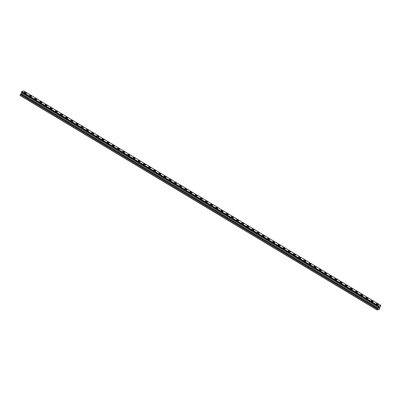 <?xml version="1.0" encoding="UTF-8"?>
<svg xmlns="http://www.w3.org/2000/svg" width="401" height="401" viewBox="0 0 401 401"><rect width="100%" height="100%" fill="white"/><g stroke="black" fill="none" stroke-linecap="round" stroke-linejoin="round"><path stroke-width="0.6" d="M25.89 92.671A1.143 0.371 -157.1 0 1 26.386 93.248A1.143 0.371 -157.1 0 1 24.782 92.942A1.143 0.371 -157.1 0 1 24.286 92.36A1.143 0.371 -157.1 0 1 25.89 92.671M24.286 92.36A1.143 0.371 -157.1 0 1 25.89 92.666A1.143 0.371 -157.1 0 1 26.386 93.248M29.458 95.468A1.143 0.371 -157.1 0 1 31.062 95.779A1.143 0.371 -157.1 0 1 31.564 96.36A1.143 0.371 -157.1 0 1 29.96 96.05A1.143 0.371 -157.1 0 1 29.458 95.468A1.143 0.371 -157.1 0 1 31.062 95.779A1.143 0.371 -157.1 0 1 31.564 96.355M34.636 98.576A1.143 0.371 -157.1 0 1 36.24 98.887A1.143 0.371 -157.1 0 1 36.737 99.468A1.143 0.371 -157.1 0 1 35.133 99.157A1.143 0.371 -157.1 0 1 34.636 98.576A1.143 0.371 -157.1 0 1 36.24 98.887A1.143 0.371 -157.1 0 1 36.737 99.468M41.413 101.999A1.143 0.371 -157.1 0 1 41.915 102.576A1.143 0.371 -157.1 0 1 40.311 102.27A1.143 0.371 -157.1 0 1 39.809 101.689A1.143 0.371 -157.1 0 1 41.413 101.999M39.809 101.689A1.143 0.371 -157.1 0 1 41.418 101.994A1.143 0.371 -157.1 0 1 41.915 102.576M44.987 104.796A1.143 0.371 -157.1 0 1 46.591 105.107A1.143 0.371 -157.1 0 1 47.087 105.684A1.143 0.371 -157.1 0 1 45.483 105.378A1.143 0.371 -157.1 0 1 44.987 104.796A1.143 0.371 -157.1 0 1 46.591 105.107A1.143 0.371 -157.1 0 1 47.087 105.684M50.16 107.909A1.143 0.371 -157.1 0 1 51.769 108.215A1.143 0.371 -157.1 0 1 52.265 108.796A1.143 0.371 -157.1 0 1 50.661 108.486A1.143 0.371 -157.1 0 1 50.16 107.904A1.143 0.371 -157.1 0 1 51.769 108.215A1.143 0.371 -157.1 0 1 52.265 108.796M55.338 111.017A1.143 0.371 -157.1 0 1 56.942 111.323A1.143 0.371 -157.1 0 1 57.443 111.904A1.143 0.371 -157.1 0 1 55.834 111.593A1.143 0.371 -157.1 0 1 55.338 111.017A1.143 0.371 -157.1 0 1 56.942 111.328A1.143 0.371 -157.1 0 1 57.443 111.904M60.516 114.125A1.143 0.371 -157.1 0 1 62.12 114.435A1.143 0.371 -157.1 0 1 62.616 115.012A1.143 0.371 -157.1 0 1 61.012 114.706A1.143 0.371 -157.1 0 1 60.516 114.125A1.143 0.371 -157.1 0 1 62.12 114.435A1.143 0.371 -157.1 0 1 62.616 115.012M65.689 117.232A1.143 0.371 -157.1 0 1 67.293 117.543A1.143 0.371 -157.1 0 1 67.794 118.125A1.143 0.371 -157.1 0 1 66.19 117.814A1.143 0.371 -157.1 0 1 65.689 117.232A1.143 0.371 -157.1 0 1 67.293 117.543A1.143 0.371 -157.1 0 1 67.794 118.125M70.867 120.345A1.143 0.371 -157.1 0 1 72.471 120.651A1.143 0.371 -157.1 0 1 72.967 121.232A1.143 0.371 -157.1 0 1 71.363 120.922A1.143 0.371 -157.1 0 1 70.867 120.345A1.143 0.371 -157.1 0 1 72.471 120.651A1.143 0.371 -157.1 0 1 72.967 121.232M76.04 123.453A1.143 0.371 -157.1 0 1 77.649 123.764A1.143 0.371 -157.1 0 1 78.145 124.34A1.143 0.371 -157.1 0 1 76.541 124.034A1.143 0.371 -157.1 0 1 76.04 123.453A1.143 0.371 -157.1 0 1 77.644 123.764A1.143 0.371 -157.1 0 1 78.145 124.34M81.218 126.561A1.143 0.371 -157.1 0 1 82.822 126.871A1.143 0.371 -157.1 0 1 83.318 127.453A1.143 0.371 -157.1 0 1 81.714 127.142A1.143 0.371 -157.1 0 1 81.218 126.561A1.143 0.371 -157.1 0 1 82.822 126.871A1.143 0.371 -157.1 0 1 83.318 127.453M86.39 129.673A1.143 0.371 -157.1 0 1 87.999 129.979A1.143 0.371 -157.1 0 1 88.496 130.561A1.143 0.371 -157.1 0 1 86.892 130.25A1.143 0.371 -157.1 0 1 86.39 129.673A1.143 0.371 -157.1 0 1 87.999 129.979A1.143 0.371 -157.1 0 1 88.496 130.561M91.568 132.781A1.143 0.371 -157.1 0 1 93.172 133.087A1.143 0.371 -157.1 0 1 93.674 133.668A1.143 0.371 -157.1 0 1 92.065 133.363A1.143 0.371 -157.1 0 1 91.568 132.781A1.143 0.371 -157.1 0 1 93.172 133.092A1.143 0.371 -157.1 0 1 93.674 133.668M96.746 135.889A1.143 0.371 -157.1 0 1 98.35 136.2A1.143 0.371 -157.1 0 1 98.846 136.781A1.143 0.371 -157.1 0 1 97.242 136.47A1.143 0.371 -157.1 0 1 96.746 135.889A1.143 0.371 -157.1 0 1 98.35 136.2A1.143 0.371 -157.1 0 1 98.846 136.781M101.919 139.002A1.143 0.371 -157.1 0 1 103.523 139.307A1.143 0.371 -157.1 0 1 104.024 139.889A1.143 0.371 -157.1 0 1 102.415 139.578A1.143 0.371 -157.1 0 1 101.919 139.002A1.143 0.371 -157.1 0 1 103.523 139.307A1.143 0.371 -157.1 0 1 104.024 139.889M108.701 142.42A1.143 0.371 -157.1 0 1 109.197 142.997A1.143 0.371 -157.1 0 1 107.593 142.691A1.143 0.371 -157.1 0 1 107.097 142.109A1.143 0.371 -157.1 0 1 108.701 142.42M107.097 142.109A1.143 0.371 -157.1 0 1 108.701 142.415A1.143 0.371 -157.1 0 1 109.197 142.997M112.27 145.217A1.143 0.371 -157.1 0 1 113.879 145.528A1.143 0.371 -157.1 0 1 114.375 146.109A1.143 0.371 -157.1 0 1 112.771 145.799A1.143 0.371 -157.1 0 1 112.27 145.217A1.143 0.371 -157.1 0 1 113.874 145.528A1.143 0.371 -157.1 0 1 114.375 146.104M117.448 148.33A1.143 0.371 -157.1 0 1 119.052 148.636A1.143 0.371 -157.1 0 1 119.548 149.217A1.143 0.371 -157.1 0 1 117.944 148.906A1.143 0.371 -157.1 0 1 117.448 148.33A1.143 0.371 -157.1 0 1 119.052 148.636A1.143 0.371 -157.1 0 1 119.548 149.217M122.621 151.438A1.143 0.371 -157.1 0 1 124.23 151.743A1.143 0.371 -157.1 0 1 124.726 152.325A1.143 0.371 -157.1 0 1 123.122 152.019A1.143 0.371 -157.1 0 1 122.621 151.438A1.143 0.371 -157.1 0 1 124.23 151.748A1.143 0.371 -157.1 0 1 124.726 152.325M127.799 154.545A1.143 0.371 -157.1 0 1 129.403 154.856A1.143 0.371 -157.1 0 1 129.904 155.438A1.143 0.371 -157.1 0 1 128.295 155.127A1.143 0.371 -157.1 0 1 127.799 154.545A1.143 0.371 -157.1 0 1 129.403 154.856A1.143 0.371 -157.1 0 1 129.904 155.433M132.972 157.658A1.143 0.371 -157.1 0 1 134.581 157.964A1.143 0.371 -157.1 0 1 135.077 158.545A1.143 0.371 -157.1 0 1 133.473 158.235A1.143 0.371 -157.1 0 1 132.977 157.653A1.143 0.371 -157.1 0 1 134.581 157.964A1.143 0.371 -157.1 0 1 135.077 158.545M138.15 160.766A1.143 0.371 -157.1 0 1 139.754 161.072A1.143 0.371 -157.1 0 1 140.255 161.653A1.143 0.371 -157.1 0 1 138.646 161.347A1.143 0.371 -157.1 0 1 138.15 160.766A1.143 0.371 -157.1 0 1 139.754 161.077A1.143 0.371 -157.1 0 1 140.255 161.653M143.327 163.874A1.143 0.371 -157.1 0 1 144.931 164.184A1.143 0.371 -157.1 0 1 145.428 164.761A1.143 0.371 -157.1 0 1 143.824 164.455A1.143 0.371 -157.1 0 1 143.327 163.874A1.143 0.371 -157.1 0 1 144.931 164.184A1.143 0.371 -157.1 0 1 145.428 164.761M148.5 166.981A1.143 0.371 -157.1 0 1 150.104 167.292A1.143 0.371 -157.1 0 1 150.606 167.874A1.143 0.371 -157.1 0 1 149.002 167.563A1.143 0.371 -157.1 0 1 148.5 166.981A1.143 0.371 -157.1 0 1 150.104 167.292A1.143 0.371 -157.1 0 1 150.606 167.874M153.678 170.094A1.143 0.371 -157.1 0 1 155.282 170.4A1.143 0.371 -157.1 0 1 155.778 170.981A1.143 0.371 -157.1 0 1 154.174 170.671A1.143 0.371 -157.1 0 1 153.678 170.094A1.143 0.371 -157.1 0 1 155.282 170.405A1.143 0.371 -157.1 0 1 155.778 170.981M158.851 173.202A1.143 0.371 -157.1 0 1 160.46 173.513A1.143 0.371 -157.1 0 1 160.956 174.089A1.143 0.371 -157.1 0 1 159.352 173.783A1.143 0.371 -157.1 0 1 158.851 173.202A1.143 0.371 -157.1 0 1 160.46 173.513A1.143 0.371 -157.1 0 1 160.956 174.089M164.029 176.31A1.143 0.371 -157.1 0 1 165.633 176.62A1.143 0.371 -157.1 0 1 166.134 177.202A1.143 0.371 -157.1 0 1 164.525 176.891A1.143 0.371 -157.1 0 1 164.029 176.31A1.143 0.371 -157.1 0 1 165.633 176.62A1.143 0.371 -157.1 0 1 166.134 177.202M169.207 179.422A1.143 0.371 -157.1 0 1 170.811 179.728A1.143 0.371 -157.1 0 1 171.307 180.31A1.143 0.371 -157.1 0 1 169.703 179.999A1.143 0.371 -157.1 0 1 169.207 179.422A1.143 0.371 -157.1 0 1 170.811 179.728A1.143 0.371 -157.1 0 1 171.307 180.31M174.38 182.53A1.143 0.371 -157.1 0 1 175.984 182.841A1.143 0.371 -157.1 0 1 176.485 183.417A1.143 0.371 -157.1 0 1 174.876 183.112A1.143 0.371 -157.1 0 1 174.38 182.53A1.143 0.371 -157.1 0 1 175.984 182.841A1.143 0.371 -157.1 0 1 176.485 183.417M179.558 185.638A1.143 0.371 -157.1 0 1 181.162 185.949A1.143 0.371 -157.1 0 1 181.658 186.53A1.143 0.371 -157.1 0 1 180.054 186.219A1.143 0.371 -157.1 0 1 179.558 185.638A1.143 0.371 -157.1 0 1 181.162 185.949A1.143 0.371 -157.1 0 1 181.658 186.53M184.731 188.751A1.143 0.371 -157.1 0 1 186.335 189.056A1.143 0.371 -157.1 0 1 186.836 189.638A1.143 0.371 -157.1 0 1 185.232 189.327A1.143 0.371 -157.1 0 1 184.731 188.751A1.143 0.371 -157.1 0 1 186.335 189.056A1.143 0.371 -157.1 0 1 186.836 189.638M191.513 192.169A1.143 0.371 -157.1 0 1 192.009 192.746A1.143 0.371 -157.1 0 1 190.405 192.44A1.143 0.371 -157.1 0 1 189.909 191.858A1.143 0.371 -157.1 0 1 191.513 192.169M189.909 191.858A1.143 0.371 -157.1 0 1 191.513 192.164A1.143 0.371 -157.1 0 1 192.009 192.746M195.081 194.966A1.143 0.371 -157.1 0 1 196.69 195.277A1.143 0.371 -157.1 0 1 197.187 195.858A1.143 0.371 -157.1 0 1 195.583 195.548A1.143 0.371 -157.1 0 1 195.081 194.966A1.143 0.371 -157.1 0 1 196.69 195.277A1.143 0.371 -157.1 0 1 197.187 195.858M200.259 198.079A1.143 0.371 -157.1 0 1 201.863 198.385A1.143 0.371 -157.1 0 1 202.365 198.966A1.143 0.371 -157.1 0 1 200.756 198.655A1.143 0.371 -157.1 0 1 200.259 198.079A1.143 0.371 -157.1 0 1 201.863 198.385A1.143 0.371 -157.1 0 1 202.365 198.966M205.437 201.187A1.143 0.371 -157.1 0 1 207.041 201.492A1.143 0.371 -157.1 0 1 207.538 202.074A1.143 0.371 -157.1 0 1 205.934 201.768A1.143 0.371 -157.1 0 1 205.437 201.187A1.143 0.371 -157.1 0 1 207.041 201.497A1.143 0.371 -157.1 0 1 207.538 202.074M210.61 204.294A1.143 0.371 -157.1 0 1 212.214 204.605A1.143 0.371 -157.1 0 1 212.715 205.187A1.143 0.371 -157.1 0 1 211.106 204.876A1.143 0.371 -157.1 0 1 210.61 204.294A1.143 0.371 -157.1 0 1 212.214 204.605A1.143 0.371 -157.1 0 1 212.715 205.182M215.788 207.407A1.143 0.371 -157.1 0 1 217.392 207.713A1.143 0.371 -157.1 0 1 217.888 208.294A1.143 0.371 -157.1 0 1 216.284 207.984A1.143 0.371 -157.1 0 1 215.788 207.407A1.143 0.371 -157.1 0 1 217.392 207.713A1.143 0.371 -157.1 0 1 217.888 208.294M220.961 210.515A1.143 0.371 -157.1 0 1 222.565 210.821A1.143 0.371 -157.1 0 1 223.066 211.402A1.143 0.371 -157.1 0 1 221.462 211.096A1.143 0.371 -157.1 0 1 220.961 210.515A1.143 0.371 -157.1 0 1 222.565 210.826A1.143 0.371 -157.1 0 1 223.066 211.402M226.139 213.623A1.143 0.371 -157.1 0 1 227.743 213.933A1.143 0.371 -157.1 0 1 228.239 214.515A1.143 0.371 -157.1 0 1 226.635 214.204A1.143 0.371 -157.1 0 1 226.139 213.623A1.143 0.371 -157.1 0 1 227.743 213.933A1.143 0.371 -157.1 0 1 228.239 214.51M231.312 216.73A1.143 0.371 -157.1 0 1 232.921 217.041A1.143 0.371 -157.1 0 1 233.417 217.623A1.143 0.371 -157.1 0 1 231.813 217.312A1.143 0.371 -157.1 0 1 231.312 216.73A1.143 0.371 -157.1 0 1 232.921 217.041A1.143 0.371 -157.1 0 1 233.417 217.623M236.49 219.843A1.143 0.371 -157.1 0 1 238.094 220.149A1.143 0.371 -157.1 0 1 238.595 220.73A1.143 0.371 -157.1 0 1 236.986 220.425A1.143 0.371 -157.1 0 1 236.49 219.843A1.143 0.371 -157.1 0 1 238.094 220.154A1.143 0.371 -157.1 0 1 238.595 220.73M241.663 222.951A1.143 0.371 -157.1 0 1 243.272 223.262A1.143 0.371 -157.1 0 1 243.768 223.838A1.143 0.371 -157.1 0 1 242.164 223.532A1.143 0.371 -157.1 0 1 241.668 222.951A1.143 0.371 -157.1 0 1 243.272 223.262A1.143 0.371 -157.1 0 1 243.768 223.838M246.841 226.059A1.143 0.371 -157.1 0 1 248.445 226.37A1.143 0.371 -157.1 0 1 248.946 226.951A1.143 0.371 -157.1 0 1 247.337 226.64A1.143 0.371 -157.1 0 1 246.841 226.059A1.143 0.371 -157.1 0 1 248.445 226.37A1.143 0.371 -157.1 0 1 248.946 226.951M252.018 229.171A1.143 0.371 -157.1 0 1 253.622 229.477A1.143 0.371 -157.1 0 1 254.119 230.059A1.143 0.371 -157.1 0 1 252.515 229.748A1.143 0.371 -157.1 0 1 252.018 229.171A1.143 0.371 -157.1 0 1 253.622 229.482A1.143 0.371 -157.1 0 1 254.119 230.059M257.191 232.279A1.143 0.371 -157.1 0 1 258.795 232.59A1.143 0.371 -157.1 0 1 259.297 233.166A1.143 0.371 -157.1 0 1 257.693 232.861A1.143 0.371 -157.1 0 1 257.191 232.279A1.143 0.371 -157.1 0 1 258.795 232.59A1.143 0.371 -157.1 0 1 259.297 233.166M262.369 235.387A1.143 0.371 -157.1 0 1 263.973 235.698A1.143 0.371 -157.1 0 1 264.47 236.279A1.143 0.371 -157.1 0 1 262.866 235.968A1.143 0.371 -157.1 0 1 262.369 235.387A1.143 0.371 -157.1 0 1 263.973 235.698A1.143 0.371 -157.1 0 1 264.47 236.279M267.542 238.5A1.143 0.371 -157.1 0 1 269.151 238.806A1.143 0.371 -157.1 0 1 269.647 239.387A1.143 0.371 -157.1 0 1 268.043 239.076A1.143 0.371 -157.1 0 1 267.542 238.5A1.143 0.371 -157.1 0 1 269.146 238.806A1.143 0.371 -157.1 0 1 269.647 239.387M272.72 241.608A1.143 0.371 -157.1 0 1 274.324 241.918A1.143 0.371 -157.1 0 1 274.825 242.495A1.143 0.371 -157.1 0 1 273.216 242.189A1.143 0.371 -157.1 0 1 272.72 241.608A1.143 0.371 -157.1 0 1 274.324 241.918A1.143 0.371 -157.1 0 1 274.82 242.495M277.898 244.715A1.143 0.371 -157.1 0 1 279.502 245.026A1.143 0.371 -157.1 0 1 279.998 245.607A1.143 0.371 -157.1 0 1 278.394 245.297A1.143 0.371 -157.1 0 1 277.898 244.715A1.143 0.371 -157.1 0 1 279.502 245.026A1.143 0.371 -157.1 0 1 279.998 245.607M283.071 247.828A1.143 0.371 -157.1 0 1 284.675 248.134A1.143 0.371 -157.1 0 1 285.176 248.715A1.143 0.371 -157.1 0 1 283.567 248.404A1.143 0.371 -157.1 0 1 283.071 247.828A1.143 0.371 -157.1 0 1 284.675 248.134A1.143 0.371 -157.1 0 1 285.176 248.715M288.249 250.936A1.143 0.371 -157.1 0 1 289.853 251.242A1.143 0.371 -157.1 0 1 290.349 251.823A1.143 0.371 -157.1 0 1 288.745 251.517A1.143 0.371 -157.1 0 1 288.249 250.936A1.143 0.371 -157.1 0 1 289.853 251.247A1.143 0.371 -157.1 0 1 290.349 251.823M293.422 254.044A1.143 0.371 -157.1 0 1 295.026 254.354A1.143 0.371 -157.1 0 1 295.527 254.936A1.143 0.371 -157.1 0 1 293.923 254.625A1.143 0.371 -157.1 0 1 293.422 254.044A1.143 0.371 -157.1 0 1 295.026 254.354A1.143 0.371 -157.1 0 1 295.527 254.936M298.6 257.156A1.143 0.371 -157.1 0 1 300.204 257.462A1.143 0.371 -157.1 0 1 300.7 258.043A1.143 0.371 -157.1 0 1 299.096 257.733A1.143 0.371 -157.1 0 1 298.6 257.156A1.143 0.371 -157.1 0 1 300.204 257.462A1.143 0.371 -157.1 0 1 300.7 258.043M303.773 260.264A1.143 0.371 -157.1 0 1 305.382 260.57A1.143 0.371 -157.1 0 1 305.878 261.151A1.143 0.371 -157.1 0 1 304.274 260.845A1.143 0.371 -157.1 0 1 303.773 260.264A1.143 0.371 -157.1 0 1 305.377 260.575A1.143 0.371 -157.1 0 1 305.878 261.151M308.95 263.372A1.143 0.371 -157.1 0 1 310.554 263.683A1.143 0.371 -157.1 0 1 311.051 264.264A1.143 0.371 -157.1 0 1 309.447 263.953A1.143 0.371 -157.1 0 1 308.95 263.372A1.143 0.371 -157.1 0 1 310.554 263.683A1.143 0.371 -157.1 0 1 311.056 264.259M314.128 266.485A1.143 0.371 -157.1 0 1 315.732 266.79A1.143 0.371 -157.1 0 1 316.229 267.372A1.143 0.371 -157.1 0 1 314.625 267.061A1.143 0.371 -157.1 0 1 314.128 266.485A1.143 0.371 -157.1 0 1 315.732 266.79A1.143 0.371 -157.1 0 1 316.229 267.372M319.301 269.592A1.143 0.371 -157.1 0 1 320.905 269.898A1.143 0.371 -157.1 0 1 321.407 270.48A1.143 0.371 -157.1 0 1 319.797 270.174A1.143 0.371 -157.1 0 1 319.301 269.592A1.143 0.371 -157.1 0 1 320.905 269.903A1.143 0.371 -157.1 0 1 321.407 270.48M324.479 272.7A1.143 0.371 -157.1 0 1 326.083 273.011A1.143 0.371 -157.1 0 1 326.579 273.592A1.143 0.371 -157.1 0 1 324.975 273.281A1.143 0.371 -157.1 0 1 324.479 272.7A1.143 0.371 -157.1 0 1 326.083 273.011A1.143 0.371 -157.1 0 1 326.579 273.587M329.652 275.808A1.143 0.371 -157.1 0 1 331.256 276.119A1.143 0.371 -157.1 0 1 331.757 276.7A1.143 0.371 -157.1 0 1 330.153 276.389A1.143 0.371 -157.1 0 1 329.652 275.808A1.143 0.371 -157.1 0 1 331.256 276.119A1.143 0.371 -157.1 0 1 331.757 276.7M334.83 278.921A1.143 0.371 -157.1 0 1 336.434 279.226A1.143 0.371 -157.1 0 1 336.93 279.808A1.143 0.371 -157.1 0 1 335.326 279.502A1.143 0.371 -157.1 0 1 334.83 278.921A1.143 0.371 -157.1 0 1 336.434 279.231A1.143 0.371 -157.1 0 1 336.93 279.808M340.003 282.028A1.143 0.371 -157.1 0 1 341.612 282.339A1.143 0.371 -157.1 0 1 342.108 282.916A1.143 0.371 -157.1 0 1 340.504 282.61A1.143 0.371 -157.1 0 1 340.003 282.028A1.143 0.371 -157.1 0 1 341.607 282.339A1.143 0.371 -157.1 0 1 342.108 282.916M345.181 285.136A1.143 0.371 -157.1 0 1 346.785 285.447A1.143 0.371 -157.1 0 1 347.281 286.028A1.143 0.371 -157.1 0 1 345.677 285.718A1.143 0.371 -157.1 0 1 345.181 285.136A1.143 0.371 -157.1 0 1 346.785 285.447A1.143 0.371 -157.1 0 1 347.286 286.028M351.963 288.56A1.143 0.371 -157.1 0 1 352.459 289.136A1.143 0.371 -157.1 0 1 350.855 288.825A1.143 0.371 -157.1 0 1 350.359 288.249A1.143 0.371 -157.1 0 1 351.963 288.56M350.359 288.249A1.143 0.371 -157.1 0 1 351.963 288.555A1.143 0.371 -157.1 0 1 352.459 289.136M355.532 291.357A1.143 0.371 -157.1 0 1 357.136 291.667A1.143 0.371 -157.1 0 1 357.637 292.244A1.143 0.371 -157.1 0 1 356.028 291.938A1.143 0.371 -157.1 0 1 355.532 291.357A1.143 0.371 -157.1 0 1 357.136 291.667A1.143 0.371 -157.1 0 1 357.637 292.244M360.71 294.464A1.143 0.371 -157.1 0 1 362.314 294.775A1.143 0.371 -157.1 0 1 362.81 295.357A1.143 0.371 -157.1 0 1 361.206 295.046A1.143 0.371 -157.1 0 1 360.71 294.464A1.143 0.371 -157.1 0 1 362.314 294.775A1.143 0.371 -157.1 0 1 362.81 295.357M365.882 297.577A1.143 0.371 -157.1 0 1 367.486 297.883A1.143 0.371 -157.1 0 1 367.988 298.464A1.143 0.371 -157.1 0 1 366.384 298.154A1.143 0.371 -157.1 0 1 365.882 297.577A1.143 0.371 -157.1 0 1 367.486 297.883A1.143 0.371 -157.1 0 1 367.988 298.464M371.06 300.685A1.143 0.371 -157.1 0 1 372.664 300.996A1.143 0.371 -157.1 0 1 373.161 301.572A1.143 0.371 -157.1 0 1 371.557 301.266A1.143 0.371 -157.1 0 1 371.06 300.685A1.143 0.371 -157.1 0 1 372.664 300.996A1.143 0.371 -157.1 0 1 373.161 301.572M376.233 303.793A1.143 0.371 -157.1 0 1 377.842 304.103A1.143 0.371 -157.1 0 1 378.338 304.685A1.143 0.371 -157.1 0 1 376.734 304.374A1.143 0.371 -157.1 0 1 376.233 303.793A1.143 0.371 -157.1 0 1 377.837 304.103A1.143 0.371 -157.1 0 1 378.338 304.685M378.88 307.517L378.75 307.828L378.88 307.517M378.729 307.883L378.594 308.194L378.724 307.883M378.544 308.254L379.125 307.412M379.216 307.567L379.466 307.326M379.281 307.778L379.025 308.088L379.276 307.778M379.241 308.083L378.945 308.153L379.466 307.402M378.945 308.153L379.241 308.078M377.762 309.878L379.391 309.286L379.687 307.657L380.94 305.532L378.75 306.123L21.624 91.578L21.589 92.566L20.08 95.468L377.206 310.013L377.687 309.833M377.206 310.013L378.714 307.111L378.75 306.123M20.651 94.15L377.777 308.69L20.651 94.15M378.679 306.554L21.554 92.009L378.684 306.549M380.94 305.532L23.814 90.987L21.624 91.578M378.805 306.053L21.679 91.513M377.176 309.828L20.05 95.288M378.729 306.153L21.604 91.608M378.669 306.299L21.539 91.759M378.664 306.329L21.534 91.789M378.709 306.489L21.579 91.944M378.654 306.615L21.529 92.07M378.724 307.061L21.599 92.521M378.714 307.111L21.589 92.566M378.343 307.988L21.218 93.443M378.313 308.043L21.183 93.498M377.802 308.63L20.677 94.09M377.752 308.755L20.621 94.215M377.547 308.976L20.416 94.43M377.521 309.011L20.396 94.466"/></g></svg>
